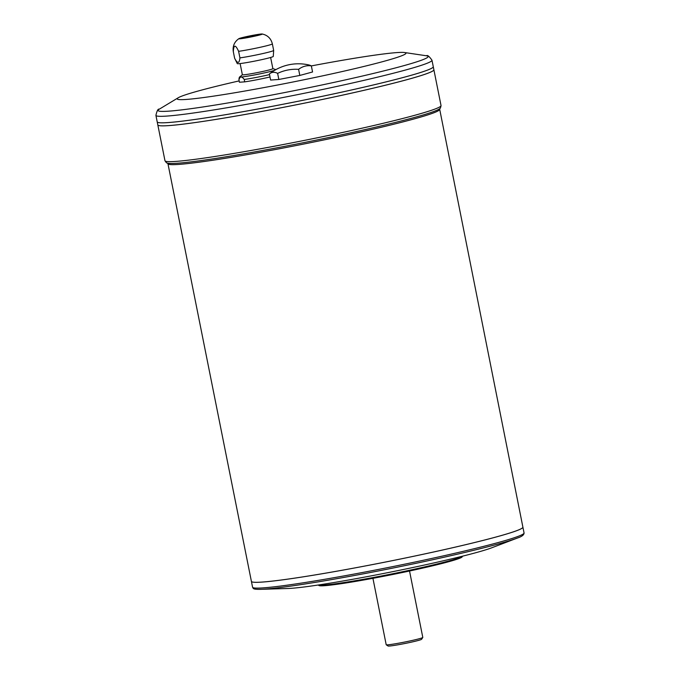 <?xml version="1.0" encoding="UTF-8"?>
<svg xmlns="http://www.w3.org/2000/svg" width="680" height="680" viewBox="0 0 680 680"><rect width="100%" height="100%" fill="white"/><g stroke="black" fill="none" stroke-linecap="round" stroke-linejoin="round"><path stroke-width="1.02" d="M372.929 578.323L386.197 644.742A18.666 0.977 -11.3 0 0 386.231 644.784A18.666 0.977 -11.3 0 0 404.694 642.048A18.666 0.977 -11.3 0 0 422.79 637.483A18.666 0.977 -11.3 0 0 422.798 637.423L409.53 571.005M239.929 57.893A19.907 1.045 -11.3 0 0 261.307 53.898A19.907 1.045 -11.3 0 0 273.666 50.447A19.907 1.045 -11.3 0 0 273.666 50.43L272.357 43.86A19.907 1.045 -11.3 0 1 260.125 47.302A19.907 1.045 -11.3 0 1 238.612 51.331L239.929 57.893C239.3 63.716 237.541 63.835 234.634 58.267A19.907 1.045 -11.3 0 0 234.634 58.267L233.325 51.697C233.682 44.506 235.441 44.379 238.612 51.331M242.352 74.715L239.989 76.781C239.419 76.755 239.071 77.766 238.935 79.823L239.411 82.195A19.907 1.045 -11.3 0 0 239.428 82.229L244.715 81.855A19.907 1.045 -11.3 0 0 270.002 76.968M244.715 81.855L244.239 79.484A19.907 1.045 -11.3 0 0 269.526 74.596M238.909 38.649A11.976 0.629 -11.3 0 0 250.682 37.026A11.976 0.629 -11.3 0 0 262.183 34A11.976 0.629 -11.3 0 0 245.99 36.728A11.976 0.629 -11.3 0 0 238.909 38.649C234.371 41.811 232.5 46.146 233.308 51.663A19.907 1.045 -11.3 0 0 233.325 51.697L234.617 58.233A19.907 1.045 -11.3 0 0 234.625 58.251L237.286 63.622A18.351 0.969 -11.3 0 0 255.468 60.962A18.351 0.969 -11.3 0 0 273.275 56.431L273.666 50.447M239.428 82.229L238.952 79.858C239.998 76.219 241.757 76.092 244.239 79.484M269.646 73.754A46.665 46.665 0 0 1 309.026 64.999A42.764 16.209 77.5 0 1 311.346 65.883A42.764 26.112 81 0 0 298.596 69.343L299.812 75.438L278.843 79.475L270.615 80.053L269.399 73.959A42.764 16.209 -102.5 0 1 269.646 73.754A42.764 16.209 -102.5 0 1 277.627 73.38L278.843 79.475M298.596 69.343A42.764 42.322 -122.6 0 0 277.627 73.38M311.346 65.883L312.562 71.978L299.812 75.438M239.148 80.903A116.654 6.137 -11.3 0 0 178.228 97.758A116.654 6.137 -11.3 0 0 292.791 82.034A116.654 6.137 -11.3 0 0 404.6 52.53A116.654 6.137 -11.3 0 0 311.346 65.917M439.442 109.497A138.431 7.285 -11.3 0 1 305.125 143.76A138.431 7.285 -11.3 0 1 167.952 163.744L251.404 581.391A138.431 7.285 -11.3 0 0 388.577 561.408A138.431 7.285 -11.3 0 0 522.894 527.144L439.577 108.724M251.685 581.731A138.414 7.276 -11.3 0 0 388.577 561.417A138.414 7.276 -11.3 0 0 522.775 527.561M251.413 581.4A138.431 7.285 -11.3 0 0 251.413 581.409A138.431 7.285 -11.3 0 0 388.586 561.425A138.431 7.285 -11.3 0 0 522.894 527.153L524.059 532.95A138.431 7.285 168.7 0 1 441.159 556.376A138.431 7.285 168.7 0 1 252.569 587.197L251.413 581.409M252.569 587.197C253.538 587.792 251.294 589.602 260.686 589.331L288.031 588.489A108.876 5.729 -11.3 0 0 390.711 572.067A108.876 5.729 -11.3 0 0 491.81 547.765L517.378 538.042A137.139 7.216 168.7 0 1 440.963 557.914A137.139 7.216 168.7 0 1 260.686 589.331A137.139 7.216 168.7 0 1 260.185 589.339M462.587 556.163A73.882 3.885 168.7 0 1 418.548 568.293A73.882 3.885 168.7 0 1 318.24 585.012M462.629 556.155L462.128 556.912A73.1 3.842 168.7 0 1 418.404 569.075A73.1 3.842 168.7 0 1 318.954 585.523L318.197 585.021M386.231 644.784L388.059 646A17.11 0.901 -11.3 0 0 404.982 643.484A17.11 0.901 -11.3 0 0 421.566 639.302L422.79 637.483M164.968 160.709C166.124 162.631 167.119 163.464 167.934 163.2A139.357 7.327 -11.3 0 0 304.852 142.409A139.357 7.327 -11.3 0 0 439.254 108.987C440.104 108.91 440.7 107.772 441.031 105.544A140.76 7.404 168.7 0 1 356.736 129.379A140.76 7.404 168.7 0 1 164.968 160.709L157.819 124.916A140.76 7.404 -11.3 0 0 157.819 124.916L157.207 121.89A140.76 7.404 -11.3 0 0 157.207 121.89A140.76 7.404 -11.3 0 0 296.692 101.549A140.76 7.404 -11.3 0 0 433.271 66.708A140.76 7.404 -11.3 0 0 433.271 66.716L431.978 60.222A140.76 7.404 168.7 0 1 347.675 84.056A140.76 7.404 168.7 0 1 155.916 115.388C156.953 110.704 158.083 108.638 159.281 109.182A137.691 7.242 -11.3 0 0 294.508 90.61A137.691 7.242 -11.3 0 0 426.479 55.785L404.6 52.53M157.488 122.221A140.743 7.404 -11.3 0 0 296.692 101.566A140.743 7.404 -11.3 0 0 433.151 67.141M155.916 115.388L157.207 121.873A140.76 7.404 -11.3 0 0 296.692 101.566A140.76 7.404 -11.3 0 0 433.271 66.725L433.874 69.742A140.76 7.404 -11.3 0 0 433.882 69.751A140.76 7.404 -11.3 0 1 297.296 104.584A140.76 7.404 -11.3 0 1 157.811 124.899A140.76 7.404 -11.3 0 0 297.296 104.601A140.76 7.404 -11.3 0 0 433.882 69.759L441.031 105.544M158.091 125.256A140.743 7.404 -11.3 0 0 297.296 104.593A140.743 7.404 -11.3 0 0 433.755 70.167M254.55 36.125L248.549 36.873L245.284 37.791L246.772 37.68M255.96 35.649L245.284 37.782M260.389 34.603A10.421 0.544 -11.3 0 0 246.644 36.992A10.421 0.544 -11.3 0 0 240.788 38.522M246.585 36.686A10.421 0.544 -11.3 0 0 240.346 38.454A10.421 0.544 -11.3 0 0 250.665 36.95A10.421 0.544 -11.3 0 0 260.78 34.365A10.421 0.544 -11.3 0 0 246.585 36.686M240.125 63.563L242.361 74.749A15.555 0.816 -11.3 0 0 257.771 72.505A15.555 0.816 -11.3 0 0 272.867 68.654L270.631 57.468M239.989 76.781A18.351 0.969 -11.3 0 0 253.861 75.055A18.351 0.969 -11.3 0 0 274.677 70.312M517.862 537.846A137.139 7.216 168.7 0 1 517.378 538.042C521.84 536.605 524.067 534.905 524.059 532.95M262.183 34C267.589 35.173 270.98 38.462 272.357 43.86M178.228 97.758L159.281 109.182M272.858 68.621L275.833 69.615M431.978 60.222C429.216 56.304 427.38 54.825 426.479 55.785M167.952 163.744L167.535 163.081"/></g></svg>
